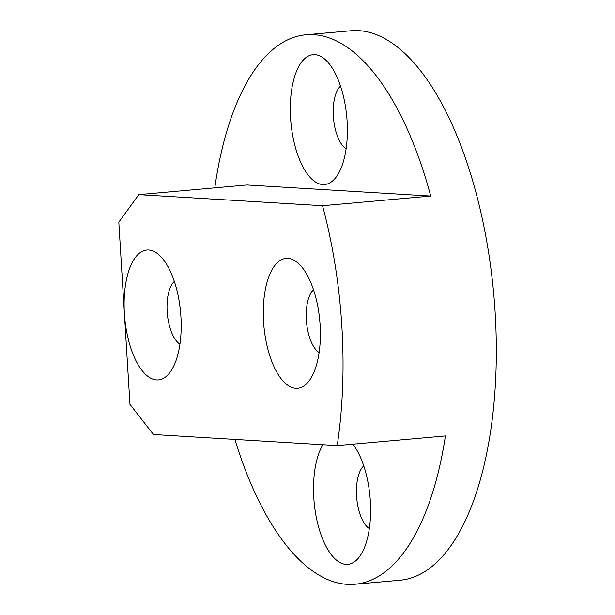 <?xml version="1.0" encoding="UTF-8"?>
<svg xmlns="http://www.w3.org/2000/svg" width="615" height="615" viewBox="0 0 615 615"><rect width="100%" height="100%" fill="white"/><g stroke="black" fill="none" stroke-linecap="round" stroke-linejoin="round"><path stroke-width="0.92" d="M263.566 321.645A65.198 28.067 84.9 0 1 300.089 265.088A65.198 28.067 84.9 0 1 319.8 320.861A65.198 28.067 84.9 0 1 310.268 379.24A65.198 28.067 84.9 0 1 281.655 379.394A65.198 28.067 84.9 0 1 263.566 321.645M313.527 289.803A33.102 14.253 -95.1 0 0 306.339 319.915A33.102 14.253 -95.1 0 0 319.116 352.533M138.798 194.64L118.81 222.176L124.384 313.258A65.198 28.067 84.9 0 1 160.899 256.701A65.198 28.067 84.9 0 1 180.61 312.474A65.198 28.067 84.9 0 1 171.078 370.853A65.198 28.067 84.9 0 1 142.465 371.014A65.198 28.067 84.9 0 1 124.384 313.258L129.957 404.339L153.466 434.505L337.204 445.575A275.828 118.749 -95.1 0 0 322.537 205.71L138.798 194.64L246.999 184.992L430.746 196.062A275.828 118.749 -95.1 0 0 305.963 34.771A275.828 118.749 -95.1 0 0 214.796 187.859M174.337 281.416A33.102 14.253 -95.1 0 0 167.157 311.528A33.102 14.253 -95.1 0 0 179.934 344.146M352.902 444.176A65.198 28.067 84.9 0 1 360.49 555.291A65.198 28.067 84.9 0 1 331.885 555.453A65.198 28.067 84.9 0 1 313.796 497.704A65.198 28.067 84.9 0 1 322.898 444.714M363.757 465.863A33.102 14.253 -95.1 0 0 356.569 495.967A33.102 14.253 -95.1 0 0 369.346 528.585M290.572 117.911A65.198 28.067 84.9 0 1 327.088 61.354A65.198 28.067 84.9 0 1 346.799 117.119A65.198 28.067 84.9 0 1 337.266 175.498A65.198 28.067 84.9 0 1 308.653 175.659A65.198 28.067 84.9 0 1 290.572 117.911M340.526 86.069A33.102 14.253 -95.1 0 0 333.345 116.181A33.102 14.253 -95.1 0 0 346.114 148.799M234.884 439.41A275.828 118.749 -95.1 0 0 354.947 584.25A275.828 118.749 -95.1 0 0 445.414 435.927L337.204 445.575M305.963 34.771L351.05 30.75A275.828 118.749 84.9 0 1 475.833 192.041A275.828 118.749 84.9 0 1 495.152 312.697A275.828 118.749 84.9 0 1 400.034 580.229L354.947 584.25M322.537 205.71L430.746 196.062"/></g></svg>
